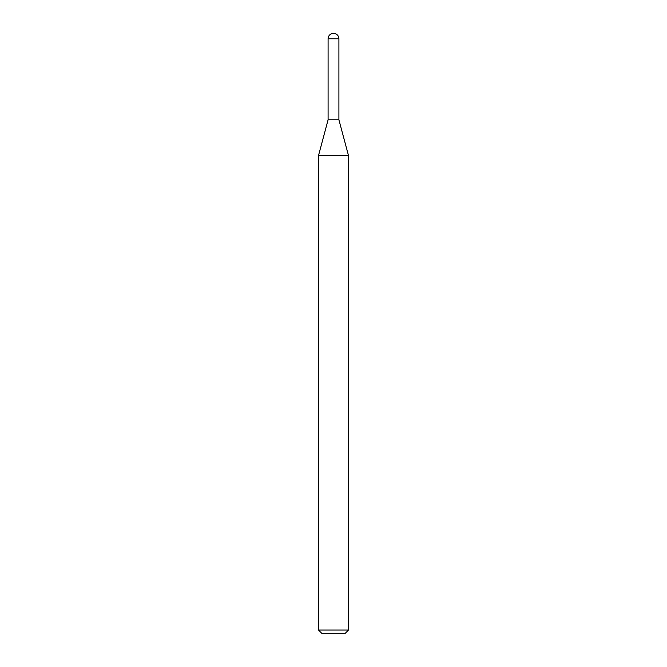 <?xml version="1.0" encoding="UTF-8"?>
<svg xmlns="http://www.w3.org/2000/svg" width="667" height="667" viewBox="0 0 667 667"><rect width="100%" height="100%" fill="white"/><g stroke="black" fill="none" stroke-linecap="round" stroke-linejoin="round"><path stroke-width="1" d="M318.493 155.636L348.507 155.636L338.903 119.793L328.097 119.793L338.903 119.793L338.903 38.753L328.097 38.753L328.097 119.793L318.493 155.636L318.493 630.048L348.507 630.048L344.906 633.65L322.094 633.65L318.493 630.048M338.903 38.753A5.403 5.403 0 0 0 333.5 33.35A5.403 5.403 0 0 0 328.097 38.753M348.507 155.636L348.507 630.048"/></g></svg>
